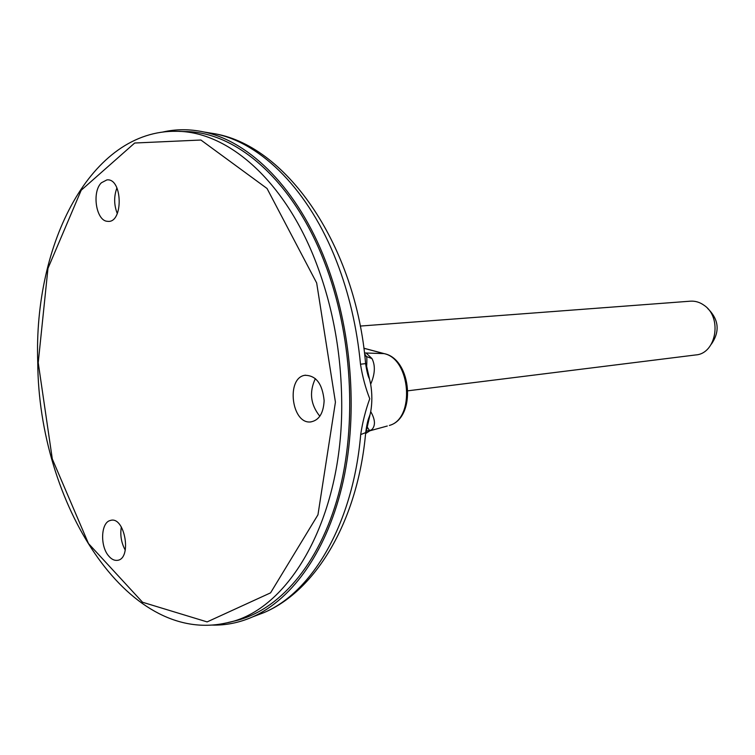 <?xml version="1.0" encoding="UTF-8"?>
<svg xmlns="http://www.w3.org/2000/svg" width="755" height="755" viewBox="0 0 755 755"><rect width="100%" height="100%" fill="white"/><g stroke="black" fill="none" stroke-linecap="round" stroke-linejoin="round"><path stroke-width="1.13" d="M360.248 326.066L690.4 301.179C695.317 300.858 699.932 302.264 704.236 305.407C722.516 317.666 716.212 353.67 695.799 354.935L408.03 390.788M707.765 308.635L708.143 308.908C718.939 319.837 720.006 331.605 711.323 344.204M363.882 348.272L383.946 353.604L364.608 352.962M366.326 353.189L371.998 358.597C375.499 365.552 375.056 374.093 370.667 384.21L366.005 363.58L360.494 364.221C362.523 376.82 365.609 388.325 369.752 398.734C365.571 410.267 362.551 422.215 360.692 434.578L365.684 432.606L366.166 431.813L370.724 411.598C375.141 419.299 375.613 425.216 372.139 429.331L369.695 430.841L387.296 426.018M364.731 355.18L366.383 356.492L371.998 358.597M372.139 429.331L365.59 433.568M370.667 384.21C372.224 393.695 372.243 402.821 370.724 411.598M211.749 625.074C225.641 625.489 239.326 622.743 252.783 616.835C293.129 598.894 328.151 549.291 343.308 480.661C358.285 412.003 351.585 328.161 325.622 261.239C297.904 189.222 250.141 141.581 204.039 132.012C189.76 128.945 175.896 128.973 162.438 132.116M227.85 622.582L234.21 621.082C278.302 611.22 319.186 565.221 338.41 494.667C357.474 424.131 352.189 333.578 324.461 262.183C293.138 180.464 236.145 131.596 184.984 131.568L178.982 131.379M108.597 555.878C111.278 559.115 114.099 560.606 117.072 560.361C132.446 559.625 124.896 515.391 110.305 520.488C100.953 522.356 99.868 545.903 108.597 555.878M101.406 182.767C91.553 192.015 96.178 221.187 107.55 221.319C123.49 223.791 122.829 177.784 106.899 179.907L101.406 182.767M324.131 400.65C322.423 383.691 315.958 375.244 304.727 375.31C286.06 378.189 291.496 423.697 310.314 421.969C318.846 420.648 323.451 413.542 324.131 400.65M121.338 526.971C119.998 535.201 121.31 542.93 125.273 550.159M116.921 187.882C113.797 196.432 113.92 205.001 117.299 213.589M315.354 378.604C309.04 392.09 310.541 404.633 319.837 416.231M363.872 348.225L384.201 353.633C412.051 359.116 416.439 418.166 389.353 425.452C415.241 418.855 410.739 358.7 383.946 353.604L384.654 353.755M369.856 430.256L366.515 431.162M205.228 132.201L215.807 133.937C261.711 143.459 309.163 190.524 336.645 261.551C349.065 293.553 357.011 327.774 360.494 364.221M360.692 434.578C353.142 523.139 312.561 592.062 263.948 612.616L253.406 616.599M316.052 262.523C284.711 180.407 227.746 131.323 176.679 131.304C90.77 129.615 33.465 243.865 37.75 362.457C38.533 502.151 126.387 645.214 226.123 622.988C288.608 611.512 343.063 518.817 341.713 402.141C341.251 352.727 332.7 306.181 316.052 262.523M38.222 362.702L47.971 268.355L81.2 190.232L134.692 143.016L200.905 140.024L267.034 188.486L316.666 282.955L335.428 402.151L317.959 514.797L270.564 592.854L207.125 621.903L142.553 602.254L88.467 543.524L52.321 459.04L38.222 362.702M366.581 367.76C367.024 360.343 366.949 356.586 366.383 356.492L364.835 354.086M369.686 430.841L366.921 426.547M369.327 378.632C368.072 376.471 366.836 371.479 365.609 363.646C355.888 246.876 288.108 147.178 215.807 133.937L204.039 132.012M252.783 616.835L263.948 612.616C316.543 590.382 357.964 520.11 365.684 432.606C366.685 425.348 367.798 420.271 369.016 417.392L370.063 414.495M310.314 421.969L311.022 421.922M304.727 375.31L305.492 375.178"/></g></svg>

